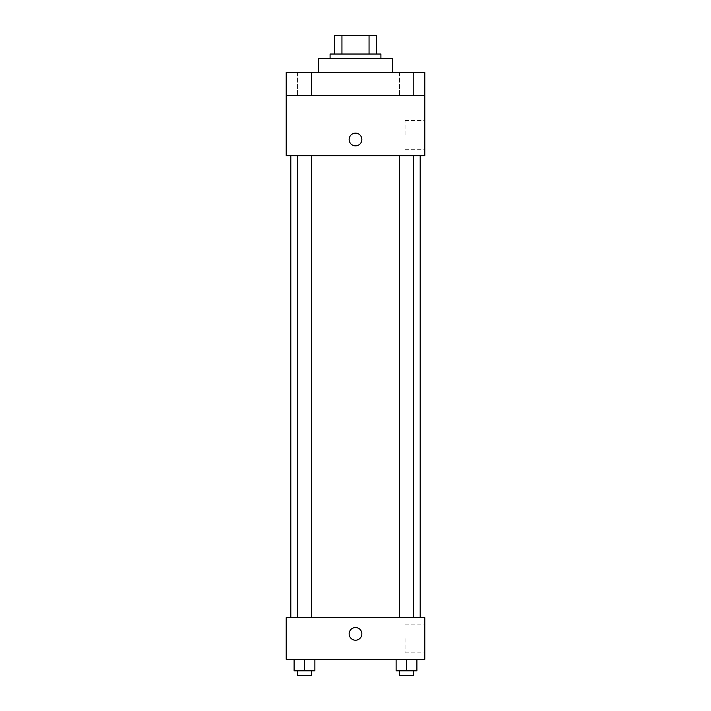 <?xml version="1.0" encoding="UTF-8"?>
<svg xmlns="http://www.w3.org/2000/svg" width="711" height="711" viewBox="0 0 711 711"><rect width="100%" height="100%" fill="white"/><g stroke="black" fill="none" stroke-linecap="round" stroke-linejoin="round"><path stroke-width="0.53" stroke-dasharray="3.56 2.67" d="M355.5 95.612L337.023 95.612L355.5 95.612M355.5 35.55L337.023 35.55L355.5 35.55M369.053 54.027L369.053 35.55L376.288 35.55L376.288 54.027L341.947 54.027L376.288 54.027M369.053 35.55L334.712 35.55M341.947 54.027L334.712 54.027L341.947 54.027L341.947 35.55M380.909 54.027L330.091 54.027M330.091 58.649L380.909 58.649L330.091 58.649M318.537 58.649L392.463 58.649M355.5 72.513L318.537 72.513L355.5 72.513M413.438 72.513L399.573 72.513L413.438 72.513L399.573 72.513L413.438 72.513L413.438 95.612L399.573 95.612L413.438 95.612L399.573 95.612L413.438 95.612L413.438 72.513M311.427 72.513L297.562 72.513L311.427 72.513L297.562 72.513L311.427 72.513L311.427 95.612L297.562 95.612L311.427 95.612L297.562 95.612L311.427 95.612L311.427 72.513M424.805 72.513L286.195 72.513L286.195 95.612L424.805 95.612L424.805 72.513M424.805 95.612L424.805 155.673L286.195 155.673L286.195 95.612L424.805 95.612L286.195 95.612M286.195 139.507L286.195 145.862L286.195 139.507M424.805 134.886L424.805 120.497L424.805 134.886M355.5 155.673L290.817 155.673L355.5 155.673M406.505 155.673L399.573 155.673L406.505 155.673M304.495 155.673L297.562 155.673L304.495 155.673M355.5 133.153A6.355 6.355 0 0 0 349.999 142.68A6.355 6.355 0 0 0 361.001 142.68A6.355 6.355 0 0 0 355.5 133.153A6.355 6.355 0 0 0 349.999 142.68A6.355 6.355 0 0 0 361.001 142.68A6.355 6.355 0 0 0 355.5 133.153M355.5 145.862A6.355 6.355 0 0 1 349.999 136.325A6.355 6.355 0 0 1 361.001 136.325A6.355 6.355 0 0 1 355.5 145.862M405.066 134.886L405.066 120.497L405.066 134.886M286.204 139.507L286.204 145.862L286.204 139.507M355.5 617.699L290.817 617.699L355.5 617.699M406.505 617.699L399.573 617.699L406.505 617.699M304.495 617.699L297.562 617.699L304.495 617.699M424.805 617.699L286.195 617.699L286.195 659.284L424.805 659.284L424.805 617.699M286.195 633.865L286.195 627.511L286.195 633.865M416.904 670.828L406.505 670.828L416.904 670.828L416.904 659.284L396.116 659.284L416.904 659.284L396.116 659.284L416.904 659.284L396.116 659.284L416.904 659.284L396.116 659.284L416.904 659.284L416.904 670.828L396.116 670.828L396.116 659.284L396.116 670.828L413.438 670.828L406.505 670.828L406.505 659.284L406.505 670.828L396.116 670.828L396.116 659.284M314.884 670.828L304.495 670.828L314.884 670.828L314.884 659.284L294.096 659.284L314.884 659.284L294.096 659.284L314.884 659.284L294.096 659.284L314.884 659.284L294.096 659.284L314.884 659.284L314.884 670.828L294.096 670.828L294.096 659.284L294.096 670.828L311.427 670.828L304.495 670.828L304.495 659.284L304.495 670.828L294.096 670.828L294.096 659.284M424.805 638.487L424.805 652.876L424.805 638.487M355.5 627.511A6.355 6.355 0 0 0 349.999 637.047A6.355 6.355 0 0 0 361.001 637.047A6.355 6.355 0 0 0 355.5 627.511A6.355 6.355 0 0 0 349.999 637.047A6.355 6.355 0 0 0 361.001 637.047A6.355 6.355 0 0 0 355.5 627.511M355.5 640.22A6.355 6.355 0 0 1 349.999 630.693A6.355 6.355 0 0 1 361.001 630.693A6.355 6.355 0 0 1 355.5 640.22M405.066 638.487L405.066 652.876L405.066 638.487M286.204 633.865L286.204 627.511L286.204 633.865M399.573 670.828L399.573 675.45L413.438 675.45L399.573 675.45L413.438 675.45L413.438 670.828L399.573 670.828L413.438 670.828M406.505 670.828L406.505 659.284M297.562 670.828L297.562 675.45L311.427 675.45L297.562 675.45L311.427 675.45L311.427 670.828L297.562 670.828L311.427 670.828M304.495 670.828L304.495 659.284M337.023 35.55L337.023 95.612M373.977 35.55L373.977 95.612M297.562 72.513L297.562 95.612L297.562 72.513M399.573 72.513L399.573 95.612L399.573 72.513M405.066 149.274L424.805 149.274M405.066 120.497L424.805 120.497M311.427 617.699L311.427 155.673M297.562 617.699L297.562 155.673M413.438 617.699L413.438 155.673M399.573 617.699L399.573 155.673M405.066 652.876L424.805 652.876M405.066 624.107L424.805 624.107"/><path stroke-width="1.07" d="M341.947 54.027L341.947 35.55L334.712 35.55L334.712 54.027L334.712 35.55M341.947 35.55L376.288 35.55L376.288 54.027M369.053 54.027L369.053 35.55M330.091 58.649L330.091 54.027L380.909 54.027L380.909 58.649M392.463 72.513L392.463 58.649L318.537 58.649L318.537 72.513M286.195 72.513L424.805 72.513L424.805 95.612L286.195 95.612L286.195 72.513M424.805 95.612L424.805 155.673L286.195 155.673L286.195 95.612M355.5 145.862A6.355 6.355 0 0 1 349.999 136.325A6.355 6.355 0 0 1 361.001 136.325A6.355 6.355 0 0 1 355.5 145.862M286.195 617.699L424.805 617.699L424.805 659.284L286.195 659.284L286.195 617.699M355.5 640.22A6.355 6.355 0 0 1 349.999 630.693A6.355 6.355 0 0 1 361.001 630.693A6.355 6.355 0 0 1 355.5 640.22M396.116 659.284L396.116 670.828L416.904 670.828L416.904 659.284L416.904 670.828M406.505 670.828L406.505 659.284M413.438 670.828L413.438 675.45L399.573 675.45L399.573 670.828M294.096 659.284L294.096 670.828L314.884 670.828L314.884 659.284L314.884 670.828M304.495 670.828L304.495 659.284M311.427 670.828L311.427 675.45L297.562 675.45L297.562 670.828M420.183 617.699L420.183 155.673M290.817 617.699L290.817 155.673M399.573 155.673L399.573 617.699M413.438 155.673L413.438 617.699M311.427 617.699L311.427 155.673M297.562 617.699L297.562 155.673"/></g></svg>
